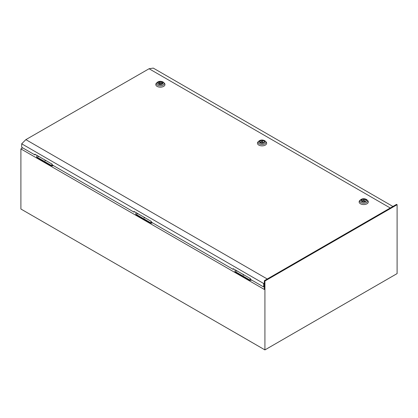 <?xml version="1.0" encoding="UTF-8"?>
<svg xmlns="http://www.w3.org/2000/svg" width="418" height="418" viewBox="0 0 418 418"><rect width="100%" height="100%" fill="white"/><g stroke="black" fill="none" stroke-linecap="round" stroke-linejoin="round"><path stroke-width="0.63" d="M137.997 213.729L137.438 213.88M38.864 156.494L38.304 156.645M237.131 270.958L236.572 271.115M22.703 147.867L20.9 148.907L20.9 209.016L264.923 349.903L397.1 273.591L397.1 204.695L396.53 204.371L264.354 280.682L264.923 281.011L264.923 349.903M138.259 213.88L138.254 213.875A0.789 0.455 0 0 1 137.287 213.812A0.789 0.455 0 0 1 137.057 213.488A0.789 0.455 0 0 1 137.172 213.253M38.038 156.018A0.789 0.455 0 0 0 37.923 156.254A0.789 0.455 0 0 0 38.153 156.578A0.789 0.455 0 0 0 39.125 156.645L39.12 156.64M236.306 270.488A0.789 0.455 0 0 0 236.191 270.723A0.789 0.455 0 0 0 236.421 271.047A0.789 0.455 0 0 0 237.393 271.115L237.387 271.11M20.9 148.907L264.354 289.465L264.354 280.682M264.923 281.011L397.1 204.695M236.771 270.754A0.789 0.455 0 0 0 236.301 270.958M243.684 274.746A0.789 0.455 0 0 0 243.219 274.95M243.219 274.48A0.789 0.455 0 0 0 243.104 274.715A0.789 0.455 0 0 0 243.333 275.039A0.789 0.455 0 0 0 244.311 275.107M250.455 278.769A0.789 0.455 0 0 0 250.131 278.942M250.136 278.472A0.789 0.455 0 0 0 250.016 278.707A0.789 0.455 0 0 0 250.251 279.031A0.789 0.455 0 0 0 250.455 279.114M235.632 270.096L235.559 270.138A2.012 1.16 0 0 0 234.968 270.958A2.012 1.16 0 0 0 235.559 271.784L248.976 279.532A2.012 1.16 0 0 0 251.181 279.778M234.968 270.958L234.968 271.428A2.012 1.16 0 0 0 235.559 272.249L248.976 279.997A2.012 1.16 0 0 0 251.688 280.07M137.637 213.52A0.789 0.455 0 0 0 137.167 213.723M144.55 217.512A0.789 0.455 0 0 0 144.085 217.715M144.09 217.245A0.789 0.455 0 0 0 143.97 217.48A0.789 0.455 0 0 0 144.2 217.804A0.789 0.455 0 0 0 145.177 217.872M151.321 221.535A0.789 0.455 0 0 0 150.997 221.707M151.002 221.237A0.789 0.455 0 0 0 150.882 221.472A0.789 0.455 0 0 0 151.117 221.796A0.789 0.455 0 0 0 151.321 221.88M136.498 212.861L136.425 212.903A2.012 1.16 0 0 0 135.834 213.723A2.012 1.16 0 0 0 136.425 214.549L149.843 222.298A2.012 1.16 0 0 0 152.047 222.543M135.834 213.723L135.834 214.194A2.012 1.16 0 0 0 136.425 215.019L149.843 222.768A2.012 1.16 0 0 0 152.554 222.836M38.503 156.285A0.789 0.455 0 0 0 38.033 156.489M45.416 160.277A0.789 0.455 0 0 0 44.951 160.481M44.956 160.01A0.789 0.455 0 0 0 44.836 160.246A0.789 0.455 0 0 0 45.071 160.569A0.789 0.455 0 0 0 46.043 160.637M52.187 164.3A0.789 0.455 0 0 0 51.863 164.473M51.869 164.002A0.789 0.455 0 0 0 51.748 164.237A0.789 0.455 0 0 0 51.984 164.561A0.789 0.455 0 0 0 52.187 164.645M37.364 155.627L37.291 155.668A2.012 1.16 0 0 0 36.7 156.489A2.012 1.16 0 0 0 37.291 157.314L50.714 165.063A2.012 1.16 0 0 0 52.914 165.309M36.7 156.489L36.7 156.959A2.012 1.16 0 0 0 37.291 157.785L50.714 165.533A2.012 1.16 0 0 0 53.42 165.601M365.358 199.569A2.299 1.327 0.1 0 0 362.85 199.276A2.299 1.327 0.1 0 0 361.429 200.499A2.299 1.327 0.1 0 0 362.103 201.439A2.299 1.327 0.1 0 0 364.611 201.732A2.299 1.327 0.1 0 0 366.032 200.509A2.299 1.327 0.1 0 0 365.358 199.569M359.731 200.598A4.603 2.654 0.1 0 0 360.473 203.785A4.603 2.654 0.1 0 0 366.513 204.026A4.603 2.654 0.1 0 0 367.73 200.609L367.056 199.924A3.825 2.205 -179.9 0 1 366.043 202.761A3.825 2.205 -179.9 0 1 361.027 202.563A3.825 2.205 -179.9 0 1 360.405 199.914L359.731 200.598M364.104 199.705L362.338 200.718L364.747 201.089L364.104 199.705M364.747 201.695L364.747 201.089M362.338 201.56L362.338 200.718M158.751 84.039A2.299 1.327 -179.9 0 1 158.077 83.098A2.299 1.327 -179.9 0 1 159.498 81.876A2.299 1.327 -179.9 0 1 162.006 82.163A2.299 1.327 -179.9 0 1 162.68 83.104A2.299 1.327 -179.9 0 1 161.259 84.326A2.299 1.327 -179.9 0 1 158.751 84.039M157.053 82.508C158.788 81.139 160.758 80.951 162.968 81.954L164.379 83.208A4.603 2.654 -179.9 0 1 163.161 86.625A4.603 2.654 -179.9 0 1 157.121 86.385A4.603 2.654 -179.9 0 1 156.379 83.198L157.053 82.508A3.825 2.205 0.1 0 0 157.675 85.157A3.825 2.205 0.1 0 0 162.691 85.356A3.825 2.205 0.1 0 0 163.704 82.518A3.825 2.205 0.1 0 0 163.083 82.048M161.766 82.889L160.005 83.903L159.362 82.513L161.766 82.889L161.766 84.159M159.357 84.29L159.362 82.513M160.005 84.41L160.005 83.903M263.68 140.866A2.299 1.327 0.1 0 0 261.177 140.579A2.299 1.327 0.1 0 0 259.756 141.801A2.299 1.327 0.1 0 0 260.43 142.737A2.299 1.327 0.1 0 0 262.932 143.029A2.299 1.327 0.1 0 0 264.354 141.806A2.299 1.327 0.1 0 0 263.68 140.866M258.052 141.895A4.603 2.654 0.1 0 0 258.799 145.083A4.603 2.654 0.1 0 0 264.84 145.328A4.603 2.654 0.1 0 0 266.057 141.911L265.378 141.221A3.825 2.205 -179.9 0 1 264.369 144.058A3.825 2.205 -179.9 0 1 259.348 143.86A3.825 2.205 -179.9 0 1 258.732 141.211L258.052 141.895M262.426 141.002L260.665 142.016L263.068 142.392L262.426 141.002M263.068 142.993L263.068 142.392M260.665 142.857L260.665 142.016M233.453 268.837L233.171 269.38L151.321 222.125L151.321 221.42L134.037 211.44L134.037 212.145L52.187 164.891L52.187 164.185L34.903 154.205L34.903 154.911L21.684 147.277L21.689 143.802L25.874 139.633L149.074 68.745L153.254 68.097L392.91 206.461M35.185 154.367L34.903 154.911M134.319 211.602L134.037 212.145M21.689 143.802L263.674 283.514L263.669 286.988L250.455 279.36L250.455 278.654L233.171 268.675L233.171 269.38M390.255 207.992L149.074 68.745M267.264 278.999L25.874 139.633M263.674 283.514L264.354 282.84M263.669 286.988L264.354 286.602M235.559 271.784L235.559 272.249M248.976 279.532L248.976 279.997M136.425 214.549L136.425 215.019M149.843 222.298L149.843 222.768M37.291 157.314L37.291 157.785M50.714 165.063L50.714 165.533M366.429 199.449A3.825 2.205 -179.9 0 1 367.056 199.924L366.314 199.36C364.109 198.357 362.14 198.54 360.405 199.914M361.857 201.581A2.644 1.526 0.1 0 0 365.598 201.586A2.644 1.526 0.1 0 0 365.598 199.428A2.644 1.526 0.1 0 0 361.857 199.423A2.644 1.526 0.1 0 0 361.857 201.581M162.247 82.027A2.644 1.526 -179.9 0 1 162.247 84.18A2.644 1.526 -179.9 0 1 158.511 84.175A2.644 1.526 -179.9 0 1 158.511 82.022A2.644 1.526 -179.9 0 1 162.247 82.027M264.756 140.746A3.825 2.205 -179.9 0 1 265.378 141.221L264.641 140.657C262.436 139.654 260.461 139.837 258.732 141.211M260.184 142.878A2.644 1.526 0.1 0 0 263.925 142.883A2.644 1.526 0.1 0 0 263.925 140.725A2.644 1.526 0.1 0 0 260.184 140.725A2.644 1.526 0.1 0 0 260.184 142.878"/></g></svg>
